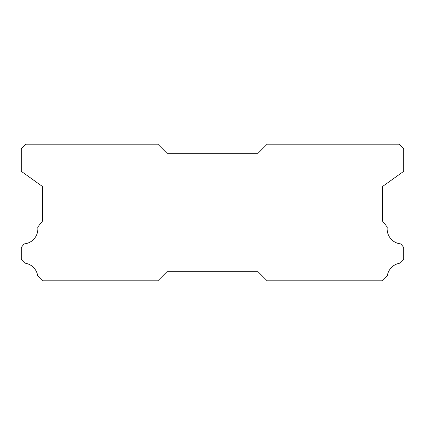 <?xml version="1.0" encoding="UTF-8"?>
<svg xmlns="http://www.w3.org/2000/svg" width="425" height="425" viewBox="0 0 425 425"><rect width="100%" height="100%" fill="white"/><g stroke="black" fill="none" stroke-linecap="round" stroke-linejoin="round"><path stroke-width="0.64" d="M400.876 243.907A15.029 15.029 0 0 1 387.265 227.051L382.442 221.069L382.442 186.554L403.75 171.302L403.75 148.75L399.197 144.197L267.144 144.197L258.033 153.303L166.967 153.303L157.856 144.197L25.803 144.197L21.25 148.75L21.25 171.302L42.558 186.554L42.558 221.069L37.735 227.051A15.029 15.029 0 0 1 24.124 243.907L21.25 247.472L21.25 259.5L24.889 263.144A15.029 15.029 0 0 1 37.708 275.953L42.558 280.803L157.856 280.803L166.967 271.697L258.033 271.697L267.144 280.803L382.442 280.803L387.292 275.953A15.029 15.029 0 0 1 400.111 263.144L403.75 259.5L403.75 247.472L400.876 243.907"/></g></svg>
